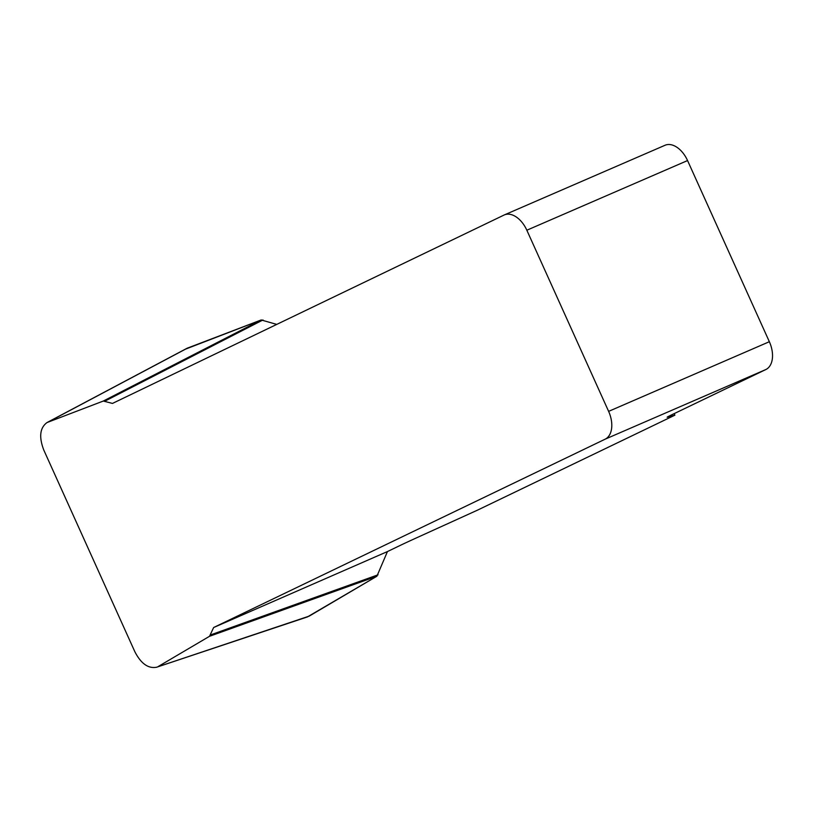 <?xml version="1.0" encoding="UTF-8"?>
<svg xmlns="http://www.w3.org/2000/svg" width="813" height="813" viewBox="0 0 813 813"><rect width="100%" height="100%" fill="white"/><g stroke="black" fill="none" stroke-linecap="round" stroke-linejoin="round"><path stroke-width="1.22" d="M605.157 439.172A23.557 14.604 -113.4 0 0 608.622 411.368L769.352 341.714A23.557 14.604 66.6 0 1 765.876 369.519L605.157 439.172L213.646 627.514L387.445 551.57L376.897 576.224L307.426 616.925M765.876 369.519L672.788 414.295A29.451 0.569 155.7 0 0 667.148 417.232A29.451 0.569 155.7 0 0 667.361 417.201L674.892 415.179L477.414 510.188L417.679 537.322A29.451 0.569 155.7 0 0 399.823 545.604L387.445 551.57M608.622 411.368L526.834 230.221A23.557 14.604 -113.4 0 0 504.294 214.937A23.557 14.604 -113.4 0 0 503.979 215.089L112.458 403.431L103.302 401.043L47.012 422.557C39.878 427.841 38.811 437.008 43.8 450.087L134.877 651.782C141.025 663.652 148.271 668.794 156.614 667.229L309.194 616.122M376.897 576.224L209.52 636.294L158.372 666.436M209.52 636.294L213.646 627.514M674.892 415.179L674.19 413.624M769.352 341.714L687.554 160.557L526.834 230.221M664.699 145.425A23.557 14.604 66.6 0 1 665.024 145.273A23.557 14.604 66.6 0 1 687.554 160.557M187.01 348.279L261.186 319.956L276.735 324.397M378.045 574.801L210.669 634.872M262.985 319.956L105.09 401.043M261.186 319.956L103.302 401.043M261.522 320.708L261.186 319.956L185.618 349.102M288.625 606.894L289.164 607.707M304.895 617.555L309.174 616.132L376.897 576.224L376.51 575.36M188.047 347.812L48.048 422.089M665.024 145.273L504.294 214.937M307.273 616.976L156.452 667.29M186.919 348.33L46.92 422.608"/></g></svg>
